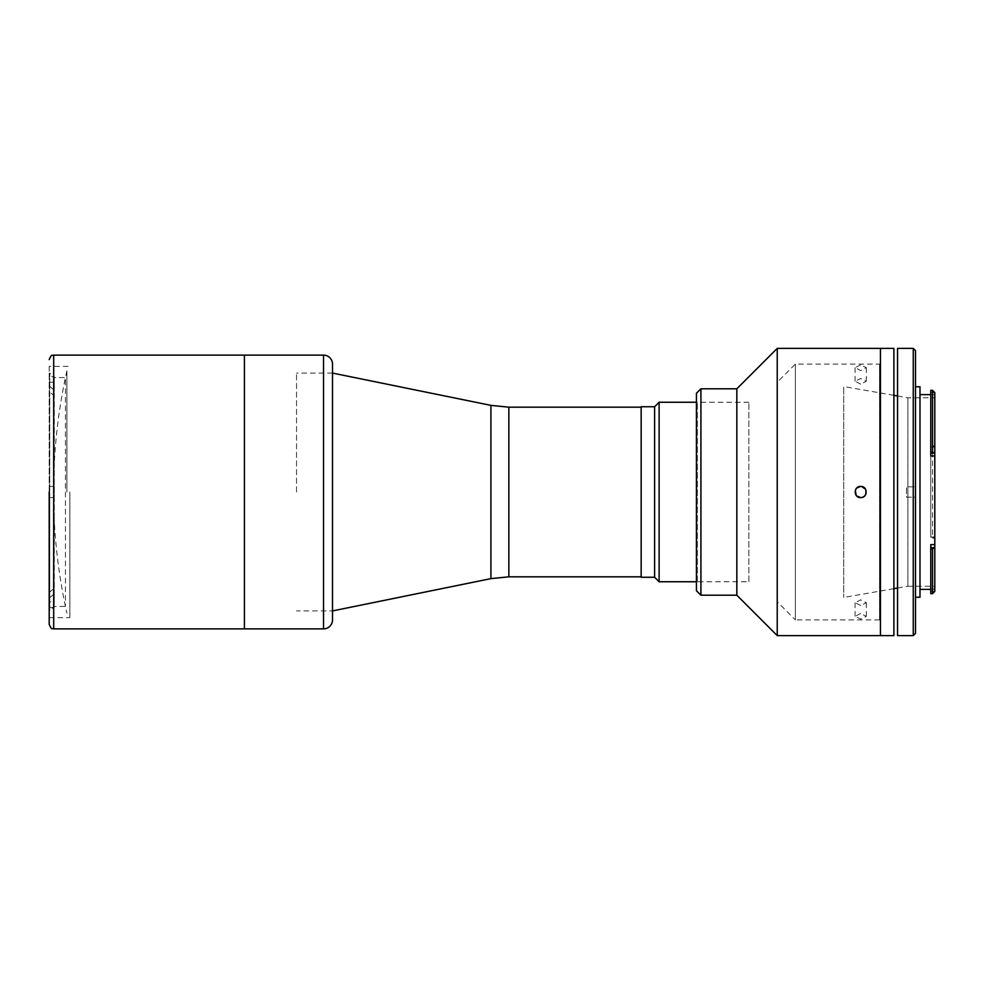 <?xml version="1.0" encoding="UTF-8"?>
<svg xmlns="http://www.w3.org/2000/svg" width="984" height="984" viewBox="0 0 984 984"><rect width="100%" height="100%" fill="white"/><g stroke="black" fill="none" stroke-linecap="round" stroke-linejoin="round"><path stroke-width="0.74" stroke-dasharray="4.92 3.69" d="M66.9 492L66.9 370.833L66.9 492M69.839 492L69.839 617.657L69.839 492M49.2 366.343L49.2 617.657L49.2 366.343L69.839 366.343M244.413 492L244.413 355.126L244.413 492M332.457 492L332.457 373.084L332.457 492M296.553 492L296.553 373.084L296.553 492M641.162 492L641.162 407.179L641.162 492M49.741 386.318L54.231 390.217L54.231 376.601L49.741 376.601L49.741 386.318L49.741 373.084L54.231 377.561L54.231 497.609L49.741 497.609L54.231 497.609L54.231 606.439L54.231 377.561L65.448 377.561L65.448 606.439L65.448 377.561M49.741 382.21L54.231 382.21L54.231 395.826L49.741 391.927L49.741 382.21L49.741 601.79L54.231 601.79L54.231 593.783L49.741 597.682L49.741 607.399L49.741 497.609L49.741 610.916L54.231 606.439L65.448 606.439M54.231 486.391L49.741 486.391L54.231 486.391L54.231 497.609M49.741 373.084L49.741 376.601M49.741 601.79L49.741 592.073L54.231 588.174L54.231 601.79M49.741 592.073L49.741 391.927M49.741 607.399L54.231 607.399M49.741 610.916L49.741 597.682M54.231 376.601L54.231 382.21M748.861 581.753L748.861 402.247L748.861 581.753L696.438 581.753M748.861 402.247L696.438 402.247M641.162 484.374L641.162 499.626L641.162 484.374M641.162 421.213L641.162 436.478L641.162 421.213M641.162 547.522L641.162 562.787L641.162 547.522M641.162 552.577L641.162 431.423L641.162 552.577M641.162 406.736L641.162 577.264M654.618 406.736L654.618 577.264M659.108 581.753L659.108 402.247M244.413 613.167L244.413 370.833L244.413 613.167M332.506 364.105L332.506 619.895M332.506 610.916L332.506 373.084L332.506 610.916L296.553 610.916M897.556 588.038L907.875 586.243L907.875 397.757L907.875 586.243L934.8 586.243L934.8 397.757L934.8 586.243M897.556 395.962L907.875 397.757L934.8 397.757M893.903 395.322L843.706 386.54L843.706 597.46L843.706 386.54M893.903 588.678L843.706 597.46M919.991 589.379L919.991 394.621L919.991 589.379M930.766 593.647L930.766 591.544L934.8 591.335L934.8 536.969L930.766 537.215L930.766 445.85L930.766 447.031L934.8 447.031L934.8 392.616L930.766 392.419L930.766 455.973M930.766 544.619L930.766 591.544M930.766 447.031L934.8 447.031M915.501 597.239L915.501 386.761L915.501 597.239M919.991 597.239L919.991 386.761M915.501 633.364L915.501 350.636M913.263 348.397L913.263 635.602M897.556 635.602L897.556 348.397M906.522 497.166L915.501 497.166L915.501 486.834L915.501 497.166L906.522 497.166L906.522 486.834L915.501 486.834L906.522 486.834L906.522 497.166M897.556 373.145L897.556 610.916L897.556 373.145C897.556 370.119 897.556 370.119 897.556 373.145M934.603 591.544L932.561 593.647M930.766 593.586L932.561 593.586M930.766 537.215L930.766 446.785M934.603 446.785L932.561 445.85L932.561 538.15L934.603 537.215M934.8 445.85L932.561 445.85M934.8 538.15L932.561 538.15M934.8 537.129L934.8 446.871M932.561 390.353L934.603 392.419M930.766 392.419L930.766 390.377L932.561 390.377M893.903 348.397L893.903 635.602M880.434 348.397L880.434 635.602L880.434 348.397M880.434 364.105L880.434 619.895L880.434 364.105M893.903 377.561L893.903 606.439L893.903 377.561M855.502 489.847L856.732 495.973M860.692 613.462L855.084 616.365L860.692 619.071L866.301 616.365L860.692 613.462M860.692 605.455L855.084 602.761L860.692 599.846L866.301 602.761L860.692 605.455M860.692 384.154L855.084 381.238L860.692 378.545L866.301 381.238L860.692 384.154M879.536 619.895L795.367 619.895L795.367 364.105L795.367 619.895L777.409 601.95L777.409 382.05L795.367 364.105L879.536 364.105L879.536 619.895L879.536 364.105M860.692 364.929L855.084 367.635L860.692 370.538L866.301 367.635L860.692 364.929M777.409 382.05L777.409 601.95M697.336 581.753L697.336 402.247L697.336 581.753L696.438 582.651L696.438 401.349L696.438 582.651M697.336 402.247L696.438 401.349M880.434 620.793L880.434 363.207L880.434 620.793M696.438 393.268L696.438 590.732M700.928 388.791L700.928 595.209M736.831 388.791L736.831 595.209M777.225 348.397L777.225 635.602M860.692 497.609L864.665 495.961M865.871 489.86L860.692 486.391M53.689 628.874L53.689 355.126M490.93 578.629L490.93 405.371M508.851 576.821L508.851 407.179M323.527 355.126L323.527 628.874M930.766 394.695L934.8 394.695M934.8 589.219L930.766 589.219M66.9 370.833A556.464 556.464 0 0 0 66.9 613.167M49.2 617.657L69.839 617.657M332.506 373.084L296.553 373.084M930.766 536.969L934.8 536.969M855.084 602.761L855.084 616.365M855.084 381.238L855.084 367.635M866.301 381.238L866.301 367.635M866.301 602.761L866.301 616.365"/><path stroke-width="1.48" d="M49.2 492L49.2 624.385L49.2 492M53.689 628.874L53.689 355.126L244.413 355.126L244.413 628.874L244.413 355.126L323.527 355.126A8.979 8.979 0 0 1 332.506 364.105L332.506 619.895A8.979 8.979 0 0 1 323.527 628.874L53.689 628.874C52.25 627.595 52.152 631.408 49.2 624.385M696.438 402.247L659.108 402.247L659.108 581.753L696.438 581.753M659.108 581.753L654.618 577.264L654.618 406.736L659.108 402.247M654.618 406.736L641.162 406.736L641.162 577.264L654.618 577.264M932.561 390.353L930.766 390.353L930.766 453.083L934.603 453.083L932.561 452.283L932.561 390.353L934.8 392.604L934.8 547.571L930.766 547.694L930.766 544.619L934.8 544.619M897.556 395.962L893.903 395.322M897.556 588.038L893.903 588.678M919.991 394.621L930.766 394.621M919.991 589.379L930.766 589.379M930.766 547.694L930.766 593.647L932.561 593.647L932.561 548.838L934.603 547.694M930.766 548.838L932.561 548.838M915.501 386.761L919.991 386.761L919.991 597.239L915.501 597.239M915.501 633.364L913.263 635.602L913.263 348.397L915.501 350.636L915.501 633.364M913.263 635.602L897.556 635.602L897.556 348.397L913.263 348.397M934.8 547.571L934.8 591.396L932.561 593.647M930.766 452.283L932.561 452.283M934.8 455.973L930.766 455.973L930.766 453.083M893.903 635.602L880.434 635.602L880.434 348.397L777.225 348.397L777.225 635.602L880.434 635.602L880.434 348.397L893.903 348.397L893.903 635.602M856.732 495.973L860.692 497.609C853.448 497.953 853.448 486.047 860.692 486.391L856.732 488.027M856.72 488.039L855.502 489.847M860.692 486.391C867.913 486.034 867.937 497.953 860.692 497.609M777.225 635.602L736.831 595.209L736.831 388.791L777.225 348.397M736.831 388.791L700.928 388.791L700.928 595.209L736.831 595.209M700.928 595.209L696.438 590.732L696.438 393.268L700.928 388.791M864.665 495.961L865.871 494.152L865.871 489.86M332.506 373.084L490.93 405.371L490.93 578.629L508.851 576.821L641.162 576.821M490.93 405.371L508.851 407.179L508.851 576.821M323.527 628.874L323.527 355.126M53.689 355.126C52.25 356.405 52.152 352.592 49.2 359.615M508.851 407.179L641.162 407.179M490.93 578.629L332.506 610.916"/></g></svg>
